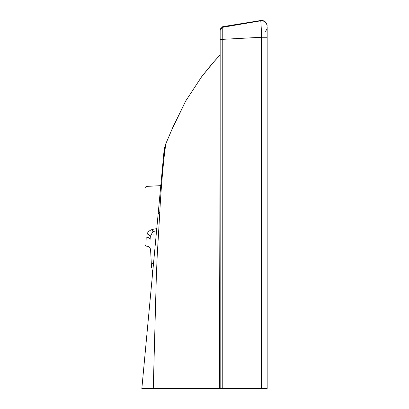 <?xml version="1.0" encoding="UTF-8"?>
<svg xmlns="http://www.w3.org/2000/svg" width="409" height="409" viewBox="0 0 409 409"><rect width="100%" height="100%" fill="white"/><g stroke="black" fill="none" stroke-linecap="round" stroke-linejoin="round"><path stroke-width="0.61" d="M163.58 155.696L164.566 147.946A31.467 31.467 -174 0 1 166.223 142.756L165.062 149.198C164.551 152.567 161.391 180.257 159.807 212.123L157.214 255.605L156.304 277.558L153.268 388.55L149.852 388.55L220.165 388.55L220.16 30.154M153.513 263.524A3.916 0.532 177 0 0 151.34 264.117L151.652 267.598M156.77 228.6L152.393 229.418C149.663 230.333 147.889 231.852 147.076 233.979A3.916 2.244 22.6 0 1 150.338 236.351L150.062 239.73A3.916 2.72 -3 0 0 146.816 237.235L147.01 246.244A3.916 3.916 0 0 1 150.599 249.945L151.34 264.117L152.639 272.895M165.062 149.198A46.176 45.992 5.3 0 0 163.365 157.986L141.841 388.55L149.852 388.55M150.338 236.351L152.884 231.606L156.565 230.799M147.076 186.371A2.239 2.239 0 0 0 144.955 188.605L144.955 244.015A2.239 2.239 0 0 0 147.01 246.244L147.076 186.371L160.783 185.65M265.037 31.692C266.576 30.102 267.287 28.656 267.159 27.357L267.159 388.55L220.165 388.55M267.159 27.357L267.159 37.26L261.586 37.26C261.423 28.85 260.758 20.164 260.758 20.818L222.762 27.275L222.767 39.33L261.586 37.26L261.586 388.55M260.758 20.818L261.065 20.45C264.679 20.496 266.709 22.316 267.159 25.9L267.159 26.227C266.653 22.5 264.521 20.695 260.758 20.818L222.762 27.275L221.535 27.771L220.17 30.056A3.134 3.134 -174.8 0 0 220.154 30.368L220.165 39.325M153.099 235.247L152.884 231.606A3.916 0.593 78.5 0 0 152.393 229.418M145.446 388.55L153.268 388.55M166.223 142.756L170.088 133.861M220.165 128.457L219.372 388.55M150.599 249.945L151.34 264.117M163.845 152.859L164.566 147.946L163.845 152.859M162.854 163.477L162.705 165.072M161.744 175.364L160.931 184.076M220.17 29.77L220.17 30.251L220.17 29.77L222.649 26.703L222.767 27.27L220.195 29.877M220.165 38.093L220.165 39.468L222.767 39.468L222.767 388.55M220.154 30.879L220.154 31.237M261.065 20.45L222.649 26.703M221.525 27.776L221.535 27.771A3.134 3.134 -125.5 0 1 222.767 27.27L222.762 27.275A3.134 3.134 -174.8 0 0 220.17 30.067M158.13 214.065L159.807 212.123M220.165 39.33L222.767 39.468M172.143 129.04L185.742 100.946L201.76 76.565L212.205 63.646L220.165 54.939L215.262 60.2L201.755 76.57L185.737 100.951L173.232 126.396L169.633 134.873M163.365 157.986L163.932 151.979M164.311 149.29L164.178 150.118M164.137 150.394L163.963 151.739M172.138 129.055L171.432 130.778M169.807 134.489L169.628 134.893M221.473 27.812L220.154 30.409M220.17 30.087L220.154 30.951"/></g></svg>
